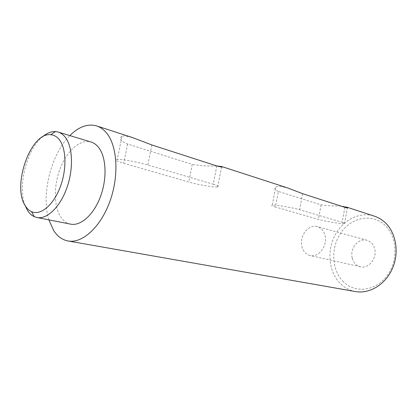 <?xml version="1.0" encoding="UTF-8"?>
<svg xmlns="http://www.w3.org/2000/svg" width="417" height="417" viewBox="0 0 417 417"><rect width="100%" height="100%" fill="white"/><g stroke="black" fill="none" stroke-linecap="round" stroke-linejoin="round"><path stroke-width="0.31" stroke-dasharray="2.08 1.56" d="M301.851 246.374C303.117 251.331 305.859 254.38 310.071 255.522C318.583 257.941 327.861 245.639 324.994 235.433C323.722 230.757 321.153 227.818 317.269 226.613C308.559 223.788 299.119 236.085 301.851 246.374M48.872 219.863C40.887 194.713 51.01 154.066 69.858 135.593M70.593 224.137C66.73 223.33 63.493 221 60.877 217.148C53.59 206.311 53.574 185.122 60.475 167.754C67.319 150.36 80.424 138.825 91.047 142.009M216.809 165.95L213.233 184.262L147.842 164.965C138.298 162.088 121.66 159.091 117.281 159.456L122.004 136.14L124.49 135.848L132.153 137.454M122.009 136.14C118.537 138.308 120.388 140.941 127.571 144.047L192.268 164.381L188.792 182.041L123.682 163.287C116.322 161.098 114.19 159.815 117.281 159.456M344.885 207.348L342.128 222.292L299.599 209.741C292.322 207.52 274.886 204.611 272.249 205.159L275.653 187.275C276.627 186.535 278.337 186.248 280.787 186.42L287.798 187.989M340.96 206.081C333.376 206.102 326.756 205.701 321.106 204.872L278.405 191.45L275.449 207.009C272.035 206.008 270.967 205.388 272.249 205.159M342.128 222.292C344.546 223.017 345.323 223.47 344.463 223.653C342.253 224.216 325.187 221.406 318.395 219.378L275.449 207.009M213.233 184.262C218.258 185.794 219.738 186.701 217.664 186.988C213.999 187.457 197.653 184.648 188.792 182.041M278.405 191.45C275.043 190.147 274.125 188.75 275.653 187.275M216.751 165.93C208.536 166.289 200.379 165.773 192.268 164.381M352.292 258.243C353.595 262.819 356.3 265.66 360.408 266.76C368.706 269.08 377.521 257.914 374.607 248.511C373.314 244.2 370.776 241.464 366.996 240.296C358.505 237.565 349.488 248.74 352.292 258.243M343.509 281.861C331.583 270.294 330.525 247.948 340.767 232.978C350.833 217.862 370.703 213.155 383.723 224.158C396.911 234.917 398.902 259.504 387.388 275.262C376.061 291.186 355.263 293.646 343.509 281.861M355.487 291.572C349.733 290.503 344.718 287.886 340.444 283.722C329.06 272.546 326.704 252.077 334.512 236.267C342.232 220.421 359.355 211.247 374.294 216.074M25.083 205.456C17.431 186.488 26.438 150.323 42.091 137.167M151.851 144.954L147.842 164.965M127.571 144.047L123.682 163.287M302.622 193.686L299.599 209.741M321.106 204.872L318.395 219.378M344.463 223.653L347.371 207.895M217.664 186.988L221.646 166.519M360.408 266.76L310.071 255.522M366.996 240.296L317.269 226.613"/><path stroke-width="0.63" d="M69.858 135.593C78.839 126.679 87.779 123.463 96.671 125.934C100.143 127.065 103.265 129.213 106.038 132.377C117.25 144.96 119.382 174.895 110.067 200.921C100.841 227.01 82.342 243.737 68.023 240.974C62.258 239.864 57.483 236.408 53.704 230.606L48.872 219.863M42.091 137.167C46.6 133.221 51.067 131.355 55.482 131.569L58.177 132.059L91.047 142.009C93.747 142.828 96.145 144.496 98.25 147.003C106.137 156.307 107.377 177.689 100.674 196.058C94.034 214.468 80.862 226.301 70.593 224.137L36.894 217.507L34.288 216.678C31.629 215.459 29.367 213.358 27.486 210.377L25.083 205.456M216.751 165.93L221.886 166.591C223.35 167.42 221.662 167.212 216.809 165.95L151.851 144.954L132.153 137.454L96.671 125.934M340.96 206.081L347.455 207.473C348.174 208.073 347.319 208.031 344.885 207.348L302.622 193.686L287.798 187.989L221.886 166.591M346.371 207.009L375.748 216.595L379.944 218.638L383.822 221.391C395.509 231.034 399.627 251.05 392.809 267.578C386.074 284.154 369.79 294.204 355.487 291.572L68.023 240.974M58.177 132.059C60.809 132.861 63.139 134.545 65.172 137.104C72.787 146.607 73.705 168.796 66.84 187.968C60.038 207.186 46.918 219.634 36.894 217.507M59.376 139.768C66.485 148.775 66.876 170.225 59.897 187.89C52.985 205.612 40.36 215.73 31.556 211.669C29.169 210.595 27.126 208.714 25.437 206.034C11.608 186.42 30.556 131.98 50.723 134.712C54.054 134.967 56.936 136.651 59.376 139.768M347.371 207.895L347.45 207.473M50.723 134.712L55.482 131.569M31.556 211.669L34.288 216.678"/></g></svg>
